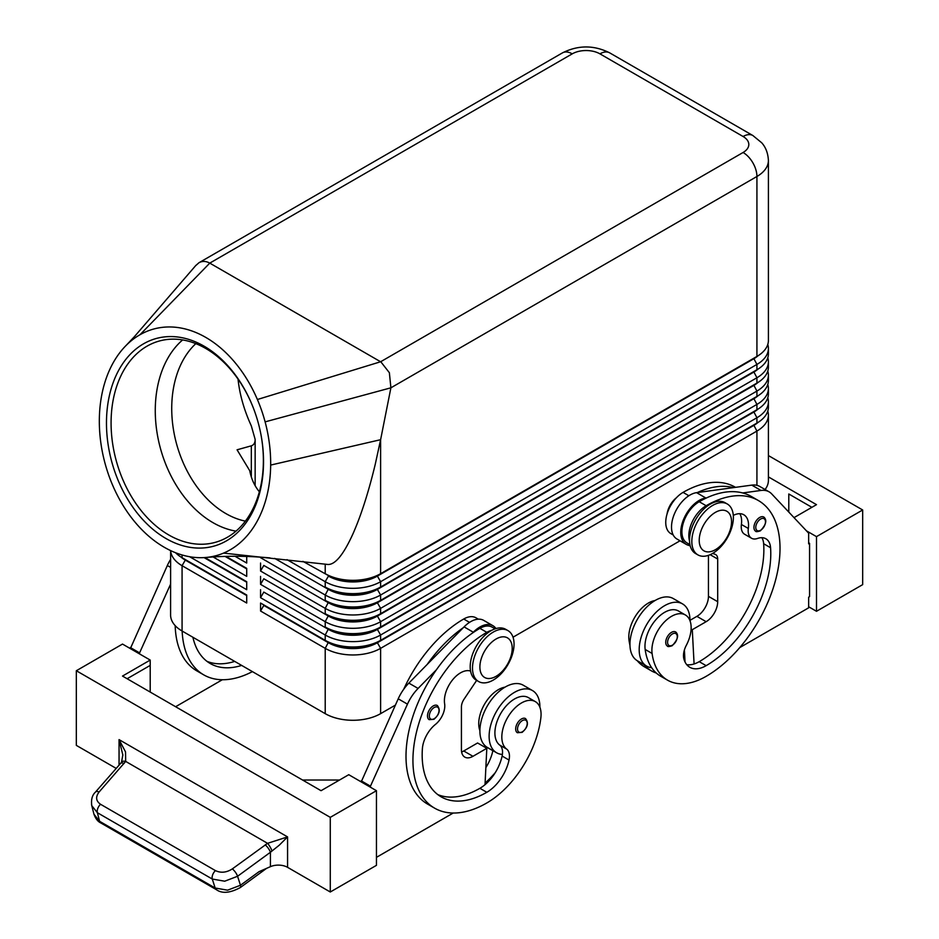 <?xml version="1.0" encoding="UTF-8"?>
<svg xmlns="http://www.w3.org/2000/svg" width="939" height="939" viewBox="0 0 939 939"><rect width="100%" height="100%" fill="white"/><g stroke="black" fill="none" stroke-linecap="round" stroke-linejoin="round"><path stroke-width="1.41" d="M195.828 343.639A97.949 68.899 -105.6 0 0 173.762 431.435A97.949 68.899 -105.6 0 0 225.806 513.539A97.949 68.899 -105.6 0 0 245.384 521.133M433.255 705.917A8.158 4.718 -60 0 1 437.339 705.518C440.708 709.837 439.569 714.438 433.912 719.321L429.17 719.661A8.158 4.718 -60 0 1 428.372 711.868A8.158 4.718 -60 0 1 433.255 705.917M521.45 718.981A8.158 4.718 -60 0 1 525.523 718.581C528.903 722.901 527.765 727.502 522.096 732.385L517.366 732.713A8.158 4.718 -60 0 1 516.556 724.931A8.158 4.718 -60 0 1 521.45 718.981M470.568 671.056A22.853 13.193 120 0 0 452.316 680.2A22.853 13.193 120 0 0 444.628 703.792A16.327 9.425 -60 0 1 435.438 724.415A22.853 13.193 120 0 0 422.386 748.747A91.423 52.784 120 0 0 441.107 796.824A91.423 52.784 120 0 0 486.813 792.293A32.654 18.85 120 0 0 509.032 760.05A16.327 9.425 120 0 0 506.637 749.064A27.747 16.022 -60 0 1 502.025 733.641A27.747 16.022 -60 0 1 515.241 707.724A27.747 16.022 -60 0 1 535.324 701.621L528.399 697.618A27.747 16.022 120 0 0 508.316 703.734A27.747 16.022 120 0 0 495.099 729.65A27.747 16.022 120 0 0 499.712 745.073A16.327 9.425 -60 0 1 502.388 754.416A35.917 20.74 -60 0 1 496.567 752.749A35.917 20.74 -60 0 1 489.125 736.317A35.917 20.74 -60 0 1 504.806 700.165A35.917 20.74 -60 0 1 532.472 690.552A35.917 20.74 -60 0 1 539.913 706.985A35.917 20.74 -60 0 1 539.913 707.325M532.472 690.552L523.246 685.212A35.917 20.74 120 0 0 495.569 694.837A35.917 20.74 120 0 0 479.888 730.976A35.917 20.74 120 0 0 487.329 747.421L496.567 752.749M535.324 701.621A27.747 16.022 -60 0 1 540.876 717.654A77.233 44.591 -60 0 1 486.813 802.962A104.475 60.319 -60 0 1 434.581 808.139A104.475 60.319 -60 0 1 418.559 724.415A104.475 60.319 -60 0 1 486.813 632.346A24.484 14.144 -60 0 1 491.707 630.339M403.676 689.308A104.475 60.319 -60 0 1 463.725 619.012A24.484 14.144 -60 0 1 475.967 617.803L478.35 619.177M479.888 730.648A27.747 16.022 -60 0 1 478.937 720.319A27.747 16.022 -60 0 1 504.994 687.16M185.253 559.538A34.614 19.977 0 0 0 185.3 559.562A34.614 19.977 0 0 0 185.3 559.574L182.072 557.707A39.18 22.618 180 0 1 182.072 557.696A39.18 22.618 180 0 1 175.57 552.742M246.711 595.561L185.3 560.102L182.072 565.701A39.18 22.618 0 0 1 170.628 550.606L170.593 615.022A39.18 22.618 0 0 0 182.072 631.008L182.072 565.701L246.711 603.026L246.711 595.021L182.072 557.707L182.072 554.961M753.747 424.921A34.614 19.977 180 0 1 753.7 424.944L377.384 642.206A34.614 19.977 180 0 1 352.911 648.063A34.614 19.977 180 0 1 328.439 642.206L260.561 603.026L260.561 611.019L325.211 648.344A39.18 22.618 0 0 0 352.911 654.964A39.18 22.618 0 0 0 380.612 648.344L756.928 431.071A39.18 22.618 0 0 0 768.407 415.085L768.407 480.392A39.18 22.618 0 0 1 765.085 489.512M260.561 611.019L263.8 605.42L328.439 642.746A34.614 19.977 0 0 0 352.911 648.591A34.614 19.977 0 0 0 377.384 642.746L380.612 640.339A39.18 22.618 180 0 1 352.911 646.971A39.18 22.618 180 0 1 325.211 640.339L260.561 603.026M758.066 409.064A34.614 19.977 0 0 1 753.7 412.151L377.384 629.412A34.614 19.977 0 0 1 352.911 635.269A34.614 19.977 0 0 1 328.439 629.412L263.8 592.086L260.561 597.685L325.211 635.01L325.211 640.339L328.439 642.206L325.211 648.344L325.211 713.652A39.18 22.618 0 0 0 352.911 720.283A39.18 22.618 0 0 0 380.612 713.652L380.612 648.344L377.384 642.746L753.7 425.473A34.614 19.977 0 0 0 758.066 422.397M380.612 587.028A39.18 22.618 180 0 1 352.911 593.648A39.18 22.618 180 0 1 325.211 587.028L328.439 588.894A34.614 19.977 180 0 0 352.911 594.739A34.614 19.977 180 0 0 377.384 588.894L380.612 587.028L380.612 581.699L756.928 364.426A39.18 22.618 0 0 0 768.407 348.439L768.407 353.768A39.18 22.618 180 0 1 756.928 369.755L380.612 587.028M287.052 559.667L325.211 581.699A39.18 22.618 0 0 0 352.911 588.319A39.18 22.618 0 0 0 380.612 581.699L377.384 576.1L753.7 358.827A34.614 19.977 0 0 0 758.066 355.752M139.993 334.73A117.539 82.667 -105.6 0 0 128.608 343.052A117.539 82.667 -105.6 0 0 125.838 345.716A117.539 82.667 -105.6 0 0 108.83 371.644A117.539 82.667 -105.6 0 0 114.969 490.416A117.539 82.667 -105.6 0 0 205.16 557.531A117.539 82.667 -105.6 0 0 223.564 553.106A117.539 82.667 -105.6 0 0 270.667 465.075A117.539 82.667 -105.6 0 0 265.115 421.869A117.539 82.667 -105.6 0 0 257.392 399.509A117.539 82.667 -105.6 0 0 139.993 334.73L209.773 263.12L572.238 53.852A19.59 11.315 -120 0 0 562.438 52.889L198.927 262.756C202.343 260.889 205.958 261.007 209.773 263.12L380.952 361.961L389.368 372.701L390.894 387.819L756.928 176.485A39.18 22.618 0 0 0 768.407 160.487L768.407 340.434A39.18 22.618 180 0 1 756.928 356.433L380.612 573.694A39.18 22.618 180 0 1 352.911 580.325A39.18 22.618 180 0 1 325.211 573.694L328.439 575.56A34.614 19.977 180 0 0 352.911 581.417A34.614 19.977 180 0 0 377.384 575.56L380.612 573.694L380.612 439.698L375.224 464.418C368.487 492.365 361.057 515.546 352.911 533.939C343.404 554.867 334.988 565.043 327.652 564.456L327.441 564.421M380.612 600.35A39.18 22.618 180 0 1 352.911 606.981A39.18 22.618 180 0 1 325.211 600.35L328.439 602.216A34.614 19.977 180 0 0 352.911 608.073A34.614 19.977 180 0 0 377.384 602.216L380.612 600.35L380.612 595.021L756.928 377.76A39.18 22.618 0 0 0 768.407 361.761L768.407 367.09A39.18 22.618 180 0 1 756.928 383.089L380.612 600.35M260.901 557.109L260.561 557.696L325.211 595.021A39.18 22.618 0 0 0 352.911 601.653A39.18 22.618 0 0 0 380.612 595.021L377.384 589.422L753.7 372.161A34.614 19.977 0 0 0 758.066 369.074M380.612 613.683A39.18 22.618 180 0 1 352.911 620.303A39.18 22.618 180 0 1 325.211 613.683L328.439 615.55A34.614 19.977 180 0 0 352.911 621.407A34.614 19.977 180 0 0 377.384 615.55L380.612 613.683L380.612 608.355L756.928 391.082A39.18 22.618 0 0 0 768.407 375.095L768.407 380.424A39.18 22.618 180 0 1 756.928 396.422L380.612 613.683M753.747 398.253A34.614 19.977 180 0 1 753.7 398.289L756.928 396.422L756.928 391.082L753.7 384.955A34.614 19.977 180 0 1 753.7 384.955L377.384 602.756A34.614 19.977 0 0 1 352.911 608.601A34.614 19.977 0 0 1 328.439 602.756L263.8 565.431L260.561 571.029L325.211 608.355A39.18 22.618 0 0 0 352.911 614.975A39.18 22.618 0 0 0 380.612 608.355L377.384 602.756L753.7 385.495A34.614 19.977 0 0 0 758.066 382.408M380.612 627.017A39.18 22.618 180 0 1 352.911 633.637A39.18 22.618 180 0 1 325.211 627.017L328.439 628.884A34.614 19.977 180 0 0 352.911 634.729A34.614 19.977 180 0 0 377.384 628.884L380.612 627.017L380.612 621.677L756.928 404.416A39.18 22.618 0 0 0 768.407 388.417L768.407 393.758A39.18 22.618 180 0 1 756.928 409.744L380.612 627.017M753.747 411.587A34.614 19.977 180 0 1 753.7 411.611L756.928 409.744L756.928 404.416L753.7 398.289L377.384 616.078A34.614 19.977 0 0 1 352.911 621.935A34.614 19.977 0 0 1 328.439 616.078L263.8 578.764L260.561 584.363L325.211 621.677A39.18 22.618 0 0 0 352.911 628.308A39.18 22.618 0 0 0 380.612 621.677L377.384 616.078L753.7 398.817A34.614 19.977 0 0 0 758.066 395.742M328.439 628.884L325.211 635.01A39.18 22.618 0 0 0 352.911 641.63A39.18 22.618 0 0 0 380.612 635.01L756.928 417.749A39.18 22.618 0 0 0 768.407 401.751L768.407 407.08A39.18 22.618 180 0 1 756.928 423.078L380.612 640.339L380.612 635.01L377.384 629.412L756.928 409.744L753.7 411.611L756.928 417.749L756.928 423.078L753.7 424.944L756.928 423.078L753.7 424.944L756.928 431.071L756.928 485.334M572.238 53.852A19.59 11.315 180 0 1 599.939 53.852L743.078 136.495A19.59 11.315 180 0 1 743.078 152.494A19.59 11.315 60 0 1 752.878 162.834A19.59 11.315 60 0 1 756.928 176.485L756.928 356.433L377.384 576.1A34.614 19.977 0 0 1 352.911 581.945A34.614 19.977 0 0 1 328.439 576.1L325.211 581.699L325.211 587.028M274.681 558.388L328.439 589.422A34.614 19.977 0 0 0 352.911 595.279A34.614 19.977 0 0 0 377.384 589.422L756.928 369.755L756.928 364.426L753.7 358.299A34.614 19.977 180 0 1 753.7 358.299L756.928 356.433L753.7 358.299M493.28 632.076A29.391 16.961 120 0 0 474.078 657.969A29.391 16.961 120 0 0 478.585 681.514A29.391 16.961 120 0 0 493.28 680.059A29.391 16.961 120 0 0 512.471 654.166A29.391 16.961 120 0 0 507.976 630.621A29.391 16.961 120 0 0 493.28 632.076M496.05 639.013A22.853 13.193 120 0 0 479.888 666.995A22.853 13.193 120 0 0 496.05 676.326A22.853 13.193 120 0 0 512.213 648.344A22.853 13.193 120 0 0 496.05 639.013M507.976 630.621L505.663 629.294A29.391 16.961 120 0 0 490.968 630.75A29.391 16.961 120 0 0 471.777 656.643A29.391 16.961 120 0 0 476.284 680.188L478.585 681.514M712.607 553.435A29.391 16.961 -60 0 1 697.912 554.89A29.391 16.961 -60 0 1 693.405 531.345A29.391 16.961 -60 0 1 712.607 505.452A29.391 16.961 -60 0 1 727.302 503.997A29.391 16.961 -60 0 1 731.798 527.542A29.391 16.961 -60 0 1 712.607 553.435L715.06 554.28A9.801 5.657 -60 0 1 715.659 554.55A9.801 5.657 -60 0 1 717.689 559.034L717.689 601.688A16.327 9.425 -60 0 1 706.14 621.688L692.289 629.682L694.085 663.967A32.654 18.85 120 0 0 699.215 661.666A91.423 52.784 120 0 0 763.642 543.728A22.853 13.193 120 0 0 761.893 537.695M715.377 549.702A22.853 13.193 -60 0 1 699.215 540.371A22.853 13.193 -60 0 1 715.377 512.377A22.853 13.193 -60 0 1 731.54 521.708A22.853 13.193 -60 0 1 715.377 549.702M696.808 554.151A29.391 16.961 -60 0 1 695.599 553.564A29.391 16.961 -60 0 1 691.104 530.019A29.391 16.961 -60 0 1 710.295 504.114A29.391 16.961 -60 0 1 724.99 502.658L727.302 503.997M238.037 379.11C239.633 394.439 244.07 410.038 251.323 425.907L255.15 439.393L255.15 485.698M255.15 439.393C255.162 442.809 253.882 444.945 251.323 445.825L237.062 449.804L249.727 470.674C251.347 478.96 254.563 486.003 259.364 491.778M599.939 53.852A19.59 11.315 -60 0 1 609.74 52.889L752.878 135.533A19.59 11.315 -60 0 0 743.078 136.495M195.558 265.749L198.927 262.756M165.957 538.505A107.739 75.777 74.4 0 1 108.818 398.347A107.739 75.777 74.4 0 1 204.045 346.151A107.739 75.777 74.4 0 1 253.025 407.15A107.739 75.777 74.4 0 1 261.418 437.175A107.739 75.777 74.4 0 1 165.957 538.505M253.119 407.373A104.475 73.488 -105.6 0 0 205.7 348.439A104.475 73.488 -105.6 0 0 159.137 341.068A104.475 73.488 -105.6 0 0 111.248 429.675A104.475 73.488 -105.6 0 0 168.762 534.96A104.475 73.488 -105.6 0 0 215.324 542.331A104.475 73.488 -105.6 0 0 261.371 436.94M182.636 339.93A104.475 73.488 -105.6 0 0 157.189 433.595A104.475 73.488 -105.6 0 0 212.942 522.636A104.475 73.488 -105.6 0 0 236.018 531.145M667.077 513.891A16.327 9.425 -60 0 1 676.373 497.787M655.058 600.526A27.747 16.022 120 0 0 629.001 640.116A77.233 44.591 120 0 0 629.975 645.398M735.519 487.341L735.296 487.212A104.475 60.319 120 0 0 683.052 492.388A24.484 14.144 120 0 0 669.484 507.811A24.484 14.144 120 0 0 670.81 533.587L673.193 534.96M733.3 515.394A22.853 13.193 -60 0 1 743.817 514.76A22.853 13.193 -60 0 1 748.324 528.457A16.327 9.425 120 0 0 751.54 538.247A16.327 9.425 120 0 0 757.515 538.458A22.853 13.193 -60 0 1 765.884 538.763A22.853 13.193 -60 0 1 770.567 547.73A91.423 52.784 -60 0 1 706.14 665.669A32.654 18.85 -60 0 1 689.813 667.289A32.654 18.85 -60 0 1 683.921 659.084A16.327 9.425 -60 0 1 686.315 645.328A27.747 16.022 120 0 0 690.94 624.576A27.747 16.022 120 0 0 685.388 614.975A27.747 16.022 120 0 0 662.723 623.813A27.747 16.022 120 0 0 652.089 653.45A77.233 44.591 120 0 0 667.523 680.153A77.233 44.591 120 0 0 706.14 676.338A104.475 60.319 120 0 0 774.393 584.269A104.475 60.319 120 0 0 758.383 500.546A104.475 60.319 120 0 0 706.14 505.722A24.484 14.144 120 0 0 692.559 521.145A24.484 14.144 120 0 0 689.531 540.946M689.93 544.632L686.972 542.918A24.484 14.144 -60 0 1 685.634 517.143A24.484 14.144 -60 0 1 699.215 501.719A104.475 60.319 -60 0 1 706.621 497.87L705.799 497.987A26.116 15.083 120 0 0 683.721 519.067A26.116 15.083 120 0 0 686.151 544.338A26.116 15.083 120 0 0 687.747 545.054L690.224 545.888M689.977 620.691A35.917 20.74 120 0 0 689.977 620.35L696.902 616.348A16.327 9.425 120 0 0 708.452 596.359L708.452 555.348M689.977 620.35A35.917 20.74 120 0 0 682.547 603.906A35.917 20.74 120 0 0 654.87 613.531A35.917 20.74 120 0 0 639.189 649.671A35.917 20.74 120 0 0 646.631 666.115A35.917 20.74 120 0 0 651.654 667.711A77.233 44.591 -60 0 1 645.163 649.448A27.747 16.022 -60 0 1 655.798 619.822A27.747 16.022 -60 0 1 678.463 610.984L685.388 614.975M646.631 666.115L637.393 660.786A35.917 20.74 -60 0 1 629.952 644.342A35.917 20.74 -60 0 1 645.633 608.202A35.917 20.74 -60 0 1 673.31 598.577L682.547 603.906M675.587 631.947C679.097 634.928 677.958 639.529 672.16 645.739C669.202 646.701 667.617 646.807 667.429 646.079A8.158 4.718 -60 0 1 666.174 639.541A8.158 4.718 -60 0 1 671.514 632.346A8.158 4.718 -60 0 1 675.587 631.947A8.158 4.718 -60 0 1 676.397 632.64M763.783 517.049C767.292 520.03 766.154 524.631 760.355 530.84C757.386 531.803 755.813 531.908 755.625 531.181A8.158 4.718 -60 0 1 754.369 524.643A8.158 4.718 -60 0 1 759.698 517.448A8.158 4.718 -60 0 1 763.783 517.049A8.158 4.718 -60 0 1 764.592 517.741M100.555 804.289A6.526 3.768 120 0 0 97.785 808.42A6.526 3.768 120 0 0 97.386 812.716L212.284 879.045A6.526 3.768 -60 0 1 212.684 874.761A6.526 3.768 -60 0 1 215.442 870.617L100.555 804.289C95.884 801.014 95.402 796.906 99.123 791.976L125.673 761.412L125.533 751.916L119.053 739.615L122.845 754.968L121.518 762.186A6.526 3.498 -146.4 0 0 121.448 762.292M216.498 889.726A6.526 3.768 -60 0 1 216.357 889.656A6.526 3.768 -60 0 1 216.346 889.644A6.526 3.768 -60 0 1 215.172 888.024L212.284 879.045L224.703 881.205L237.567 876.275L270.42 852.26L279.212 845.241L287.569 836.907L267.556 843.328L232.344 868.892C226.522 872.613 220.888 873.188 215.442 870.617M124.136 763.43A6.526 3.052 -138.8 0 0 120.908 763.184A6.526 3.052 -138.8 0 0 120.497 763.513A6.526 3.052 -138.8 0 0 120.497 763.524L95.485 792.058A6.526 3.052 -138.8 0 0 95.391 792.176M330.282 892.003L376.457 865.335L376.457 790.697L330.282 817.353L330.282 892.003L287.569 867.331A13.064 7.535 0 0 0 279.212 865.136A13.064 7.535 0 0 0 270.42 866.662L270.42 852.26A6.526 2.078 -126.2 0 0 268.319 848.293A6.526 2.078 -126.2 0 0 265.185 844.877M270.42 866.662L259.058 871.662L240.466 885.254L227.59 890.184L215.172 888.024L99.581 821.296A6.526 3.768 120 0 0 100.755 822.916A6.526 3.768 120 0 0 100.766 822.916C97.902 821.625 95.637 818.738 93.97 814.242L99.581 821.296L97.386 812.716L91.776 805.662L93.97 814.254M91.517 804.312L91.776 805.662C90.954 799.652 92.186 795.11 95.496 792.058A6.526 3.052 -138.8 0 1 95.895 791.73A6.526 3.052 -138.8 0 1 99.123 791.976M271.993 851.016A6.526 1.491 -120 0 0 267.556 843.328L125.673 761.412A6.526 3.498 -146.4 0 0 121.518 762.186L120.497 763.513M808.643 606.758L816.496 611.289L862.671 584.633L862.671 509.983L768.407 455.568M116.213 768.407L76.329 745.378L76.329 670.739L122.504 644.072L150.205 660.07L150.205 692.066M330.282 817.353L76.329 670.739M302.581 780.027L339.519 780.027M376.457 790.697L348.756 774.698L321.056 790.697L122.504 676.068L150.205 660.07M127.117 678.733L150.205 665.399M130.357 648.603L167.342 565.513A32.654 18.85 -60 0 1 170.593 559.374M427.175 664.448L463.256 627.721A104.475 60.319 -60 0 0 427.175 664.448L408.852 683.111A32.654 18.85 120 0 0 398.218 698.804L361.222 781.894M816.496 611.289L816.496 536.639L862.671 509.983M788.795 512.084L788.795 493.984L811.883 507.318M768.407 476.895L816.496 504.654L794.018 517.635M816.496 536.639L806.448 530.84M739.732 647.605L808.643 607.826L808.643 597.157L809.571 596.629L809.571 543.305L808.643 542.777M809.571 543.305L808.643 543.845L808.643 533.176L771.658 493.867A32.654 18.85 120 0 0 769.1 491.836A32.654 18.85 120 0 0 761.013 490.451L742.69 492.952A104.475 60.319 -60 0 1 751.458 496.543L758.383 500.546M751.54 538.247L744.615 534.256A16.327 9.425 -60 0 1 741.399 524.467A22.853 13.193 120 0 0 739.815 513.692M686.151 544.338L676.925 538.998A26.116 15.083 -60 0 1 674.484 513.727A26.116 15.083 -60 0 1 696.574 492.658L751.775 485.123A32.654 18.85 -60 0 1 759.862 486.508L769.1 491.836M685.024 661.995L684.402 649.988M692.289 629.682L691.104 629.001M706.621 497.87A104.475 60.319 -60 0 1 742.69 492.952M667.523 680.153L660.598 676.162A77.233 44.591 -60 0 1 651.654 667.711M686.726 664.648A32.654 18.85 120 0 0 694.085 663.967M733.453 487.623A104.475 60.319 120 0 0 697.384 492.541M684.848 658.638A32.654 18.85 -60 0 1 683.874 658.92M637.205 660.669A77.233 44.591 120 0 0 644.436 666.831L651.361 670.833A77.233 44.591 120 0 0 656.255 673.017M644.131 664.683A77.233 44.591 120 0 0 651.361 670.833M125.849 345.716L134.934 336.103L128.608 343.052M327.652 564.445L223.564 553.106M265.115 421.869L390.894 387.819L380.612 439.698L270.667 465.075M768.407 348.439A39.18 22.618 0 0 0 767.785 344.437M302.91 561.358L328.439 575.56M768.407 361.761A39.18 22.618 0 0 0 767.785 357.759M753.747 371.598A34.614 19.977 180 0 1 753.7 371.621L756.928 369.755L753.7 371.621L756.928 377.76L756.928 383.089L753.7 384.955M768.407 375.095A39.18 22.618 0 0 0 767.785 371.093M768.407 388.417A39.18 22.618 0 0 0 767.785 384.427M768.407 401.751A39.18 22.618 0 0 0 767.785 397.749M260.561 557.085L260.561 557.696M260.561 563.036L260.561 571.029M260.561 576.358L260.561 584.363M260.561 589.692L260.561 597.685M235.02 556.287L246.711 563.036L246.711 556.404M246.711 568.365L226.053 556.44L246.711 568.365L246.711 576.358L213.165 556.991M246.711 581.699L204.902 557.555L246.711 581.699L246.711 589.692L189.608 556.721M325.211 713.652L182.072 631.008M768.407 415.085A39.18 22.618 0 0 0 767.785 411.082M680.024 540.794L513.023 637.205M395.354 705.142L380.612 713.652M246.711 568.893L225.172 556.463M246.711 582.227L204.068 557.602M246.711 595.021L185.3 560.102A34.614 19.977 180 0 1 180.934 557.015M252.403 671.62A104.475 60.319 -60 0 1 203.704 674.848A104.475 60.319 -60 0 1 182.154 631.067M192.906 637.264A91.423 52.784 120 0 0 210.242 663.533A91.423 52.784 120 0 0 241.652 665.411M203.704 674.848L196.779 670.845A104.475 60.319 -60 0 1 175.182 625.632M206.909 661.302A91.423 52.784 120 0 0 234.727 661.408M175.605 706.727L222.355 679.73M130.357 647.546L139.582 652.875L139.582 653.943M170.593 584.128L139.582 652.875M485.733 747.679A32.654 18.85 120 0 0 485.944 746.716A16.327 9.425 120 0 0 485.991 746.528M495.252 772.668A77.233 44.591 -60 0 1 485.099 783.044M485.862 767.586A32.654 18.85 120 0 0 492.869 750.719A16.327 9.425 120 0 0 492.893 750.637M502.388 754.416A16.327 9.425 -60 0 1 502.107 756.048A32.654 18.85 -60 0 1 485.017 784.675A32.654 18.85 -60 0 1 479.888 788.302A91.423 52.784 -60 0 1 437.774 794.594M495.088 628.837L492.13 627.135A24.484 14.144 120 0 0 479.888 628.344A104.475 60.319 120 0 0 472.481 633.05A104.475 60.319 120 0 0 436.412 669.777A104.475 60.319 120 0 0 427.644 804.136L434.581 808.139M476.648 680.399L464.042 699.203A9.801 5.657 120 0 0 461.425 706.985L461.425 749.639A16.327 9.425 120 0 0 464.805 757.116A16.327 9.425 120 0 0 472.963 756.306L486.813 748.313L485.017 784.675M472.481 633.05L473.303 632.217A26.116 15.083 -60 0 1 492.952 625.714A26.116 15.083 -60 0 1 495.968 628.567M492.952 625.714L483.714 620.386A26.116 15.083 120 0 0 464.066 626.888L463.256 627.721M486.813 748.313L477.575 742.984L463.725 750.977A16.327 9.425 -60 0 1 461.612 751.975M453.22 813.021L376.457 857.342M370.459 787.234L370.459 786.166L361.222 780.837M370.459 786.166L407.456 704.144A32.654 18.85 -60 0 1 418.09 688.44L436.412 669.777M434.182 707.525A6.855 3.956 -60 0 1 439.029 710.318A6.855 3.956 -60 0 1 434.182 718.722A6.855 3.956 -60 0 1 429.933 718.276A6.855 3.956 -60 0 1 430.074 712.513A6.855 3.956 -60 0 1 434.182 707.525M522.366 720.589A6.855 3.956 -60 0 1 527.213 723.382A6.855 3.956 -60 0 1 522.366 731.786A6.855 3.956 -60 0 1 518.128 731.34A6.855 3.956 -60 0 1 518.269 725.577A6.855 3.956 -60 0 1 522.366 720.589M463.725 619.012L469.535 622.369M328.439 615.55L325.211 621.677L325.211 627.017M328.439 602.216L325.211 608.355L325.211 613.683M328.439 588.894L325.211 595.021L325.211 600.35M251.323 445.825L251.323 476.942M562.438 52.889L562.438 52.889C578.201 44.978 593.976 44.978 609.74 52.889L752.878 135.533L761.729 142.798C762.961 144.207 767.856 149.571 768.407 160.487M629.001 640.116L630.128 640.774M699.215 501.719L706.14 505.722M676.538 634.201A6.855 3.956 120 0 0 672.43 633.942A6.855 3.956 120 0 0 667.582 642.346A6.855 3.956 120 0 0 672.43 645.14A6.855 3.956 120 0 0 676.679 639.799A6.855 3.956 120 0 0 676.538 634.201M764.733 519.302A6.855 3.956 120 0 0 760.625 519.044A6.855 3.956 120 0 0 755.778 527.448A6.855 3.956 120 0 0 760.625 530.242A6.855 3.956 120 0 0 764.874 524.901A6.855 3.956 120 0 0 764.733 519.302M287.569 867.331L287.569 836.907L119.053 739.615L119.053 765.168M240.278 887.59A6.526 2.078 -126.2 0 0 240.361 887.531A6.526 2.078 -126.2 0 0 240.466 885.254L237.567 876.275A6.526 2.078 -126.2 0 0 235.478 872.319A6.526 2.078 -126.2 0 0 232.344 868.892M705.799 497.987L696.574 492.658M761.013 490.451L751.775 485.123M706.14 621.688L696.902 616.348M717.689 601.688L708.452 596.359M717.689 559.034L710.154 554.691M741.399 524.467L748.324 528.457M763.642 543.728L770.567 547.73M699.215 661.666L706.14 665.669M645.163 649.448L652.089 653.45M683.052 492.388L688.862 495.745M683.745 652.746L684.566 653.215M743.078 152.494L380.612 361.761L257.392 399.509M753.7 398.289L756.928 396.422L753.7 398.289M325.211 564.128L325.211 573.694M328.439 642.206L325.211 640.339M167.342 565.513L170.593 567.391M485.944 746.716L492.869 750.719M479.888 628.344L486.813 632.346M499.712 745.073L506.637 749.064M502.107 756.048L509.032 760.05M479.888 788.302L486.813 792.293M473.303 632.217L464.066 626.888M472.963 756.306L463.725 750.977M407.456 704.144L398.218 698.804M418.09 688.44L408.852 683.111M469.946 670.869L470.603 671.256M185.3 559.562L182.072 557.696M695.599 553.564L697.912 554.89M266.594 868.34L240.361 887.531C230.078 893.083 222.073 893.787 216.357 889.644M216.346 889.644L100.755 822.916M195.993 265.256L133.796 337.359M270.009 557.907C247.673 555.865 226.053 555.735 205.16 557.531"/></g></svg>
